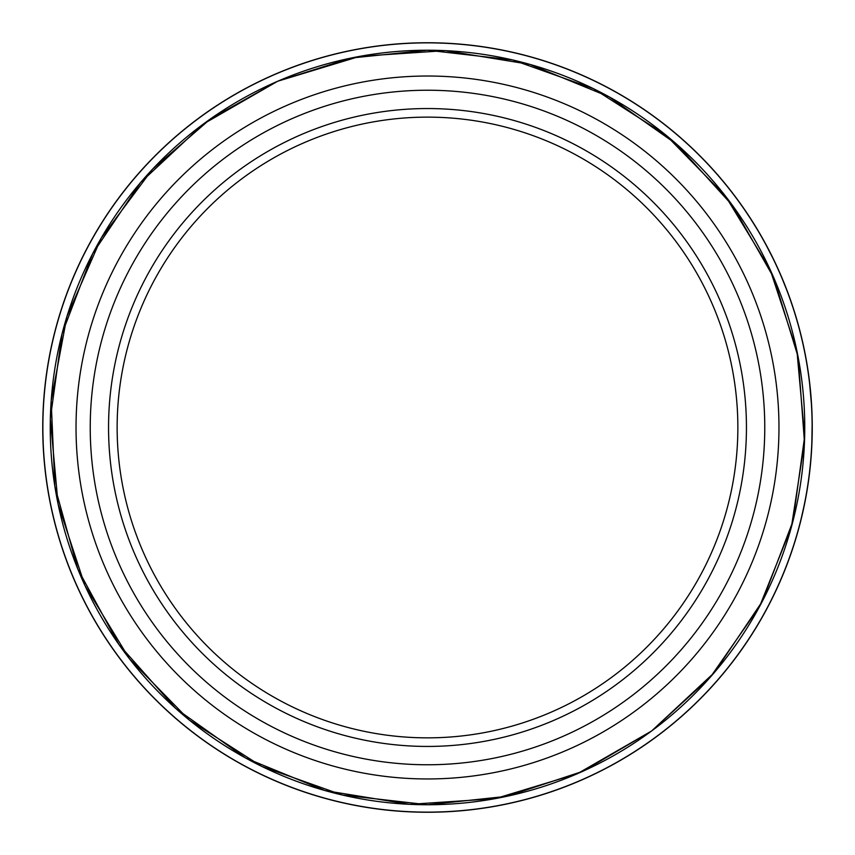 <?xml version="1.0" encoding="UTF-8"?>
<svg xmlns="http://www.w3.org/2000/svg" width="855" height="855" viewBox="0 0 855 855"><rect width="100%" height="100%" fill="white"/><g stroke="black" fill="none" stroke-linecap="round" stroke-linejoin="round"><path stroke-width="1.28" d="M427.5 812.25A384.761 384.761 0 0 0 760.704 235.114A384.761 384.761 0 0 0 94.296 235.114A384.761 384.761 0 0 0 427.5 812.25A384.739 384.739 0 0 1 42.761 427.489A384.739 384.739 0 0 1 427.5 42.75A384.739 384.739 0 0 1 812.239 427.489A384.739 384.739 0 0 1 427.5 812.239A384.739 384.739 0 0 1 42.761 427.489A384.739 384.739 0 0 1 427.5 42.75A384.739 384.739 0 0 1 812.239 427.489A384.739 384.739 0 0 1 427.5 812.239M769.276 604.175L761.538 618.4M764.285 613.516L763.12 615.611M772.61 597.57L772.268 598.254M771.787 599.237L766.882 608.728M781.449 578.301L774.801 593.06M777.174 587.984L776.158 590.164M784.292 571.461L784.003 572.166M783.597 573.181L780.134 581.357M785.35 568.81A384.739 384.739 0 0 0 790.351 555.408M798.859 528.101L797.084 534.418A384.739 384.739 0 0 1 793.857 545.02L793.034 547.542M805.025 501.639L800.195 523.025M804.512 504.247L804.298 505.284M802.471 513.673L802.289 514.432M802.257 514.582L801.947 515.928M801.798 516.527L801.135 519.284M800.782 520.716L800.451 522.02M801.979 515.757L801.231 518.889M800.269 522.726L799.714 524.874M808.734 479.313L806.222 495.312M807.163 489.787L806.767 492.159M809.664 471.971L809.578 472.73M809.439 473.82L808.274 482.605M812.186 420.799L811.823 445.37M808.894 376.863L809.065 378.177M809.108 378.476L809.247 379.535M809.396 380.806L811.716 407.375M808.445 373.56L809.332 380.283M809.461 381.351L809.535 381.939M809.664 382.987L809.899 385.049M810.006 386.043L810.369 389.613M810.604 392.018L810.679 392.808M811.032 396.923L811.074 397.468M811.705 407.183L811.855 410.101M798.068 324.034L798.324 324.921M790.928 301.206L791.42 302.649M792.991 307.308L797.715 322.752M795.246 314.394L796.742 319.396M797.384 321.598L797.608 322.378M779.087 271.227L779.781 272.809M780.337 274.081L788.246 293.746M777.815 268.417L779.365 271.858M781.352 276.454L781.673 277.202M782.603 279.403L782.902 280.119M784.922 285.1L786.29 288.595M786.44 288.958L786.899 290.176M787.028 290.508L787.53 291.833M762.596 238.449L764.274 241.441M766.208 245L766.646 245.813M767.277 246.988L769.008 250.301M769.724 251.669L770.12 252.449M770.387 252.973L771.883 255.955M771.937 256.062L772.909 258.028M773.561 259.364L774.598 261.523M764.22 241.356L774.694 261.705M748.414 215.268L759.261 232.656M755.2 629.077L746.436 642.682M749.536 638.012L748.211 640.021M759.026 622.739L758.631 623.391M758.075 624.332L752.486 633.437M427.5 746.436A318.947 318.947 0 0 1 151.282 268.021A318.947 318.947 0 0 1 703.718 268.021A318.947 318.947 0 0 1 427.5 746.436M427.5 737.854A310.365 310.365 0 0 0 696.28 272.307A310.365 310.365 0 0 0 158.72 272.307A310.365 310.365 0 0 0 427.5 737.854M791.303 302.275L794.648 312.47M808.199 483.15L808.007 484.411M779.92 581.86L779.407 583.014M427.5 812.132A384.632 384.632 0 0 0 812.132 427.489A384.632 384.632 0 0 0 427.5 42.857A384.632 384.632 0 0 0 42.868 427.489A384.632 384.632 0 0 0 427.5 812.132M427.5 804.747A377.258 377.258 0 0 0 754.217 238.866A377.258 377.258 0 0 0 100.783 238.866A377.258 377.258 0 0 0 427.5 804.747L342.31 795.022L261.523 766.304L189.308 720.07L129.394 658.724L84.88 585.44L58.065 504.001L50.327 418.608L62.073 333.664L92.703 253.572L140.615 182.468L203.351 124.018L277.661 81.246L359.72 56.355L445.273 50.637L529.908 64.382L609.252 96.882L677 144.495L732.724 205.734L773.743 277.661L798.1 356.802L804.491 442.302L791.409 527.043L759.529 606.644L710.505 676.989L651.649 730.972L582.757 771.349L506.908 796.315L427.5 804.769M427.5 778.958A351.469 351.469 0 0 1 123.12 251.755A351.469 351.469 0 0 1 731.88 251.755A351.469 351.469 0 0 1 427.5 778.958M427.5 764.765A337.265 337.265 0 0 0 719.579 258.862A337.265 337.265 0 0 0 135.421 258.862A337.265 337.265 0 0 0 427.5 764.765M427.5 50.21L512.69 59.957L593.477 88.685L665.692 134.919L725.606 196.255L770.12 269.539L796.935 350.988L804.673 436.381L792.927 521.315L762.297 601.407L714.385 672.511L651.649 730.961L577.339 773.743L495.28 798.634L409.727 804.352L325.092 790.608L245.748 758.107L175.788 708.528L118.834 644.435L77.816 569.131L54.87 486.516L51.161 400.845L66.904 316.553L101.264 238L152.479 169.226L210.565 118.824L277.661 81.246L350.988 58.055L427.5 50.21"/></g></svg>
